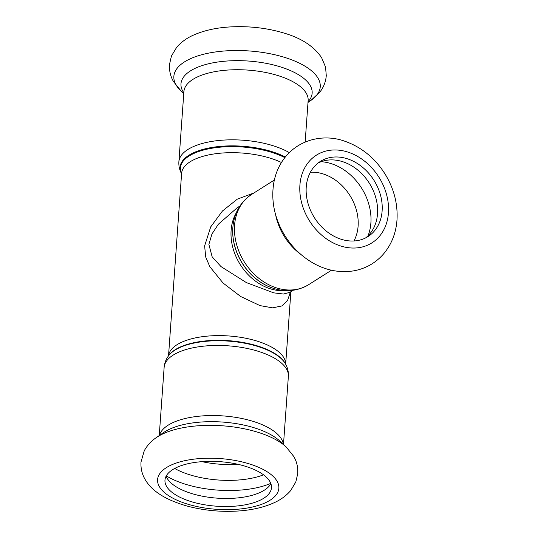 <?xml version="1.0" encoding="UTF-8"?>
<svg xmlns="http://www.w3.org/2000/svg" width="538" height="538" viewBox="0 0 538 538"><rect width="100%" height="100%" fill="white"/><g stroke="black" fill="none" stroke-linecap="round" stroke-linejoin="round"><path stroke-width="0.81" d="M289.915 292.329L283.513 294.03L273.748 292.854L246.411 282.618L220.997 266.586L212.16 256.834L208.879 244.407L211.959 233.996L218.381 224.205L237.238 207.742M253.929 192.96L237.359 199.127L222.517 210.936L210.728 226.854L204.622 245.893L205.724 257.07L209.833 266.72L223.055 283.028L240.742 296.546L260.022 305.618L272.625 307.844L281.798 305.961L287.5 300.628L290.419 292.006M347.071 158.697A44.486 35.152 -122.3 0 1 380.541 195.294A44.486 35.152 -122.3 0 1 367.979 236.579A44.486 35.152 -122.3 0 1 314.481 217.803A44.486 35.152 -122.3 0 1 320.379 161.413A44.486 35.152 -122.3 0 1 347.071 158.697M318.146 162.987A44.486 35.152 -122.3 0 1 342.464 161.615A44.486 35.152 -122.3 0 1 375.47 196.592A44.486 35.152 -122.3 0 1 365.605 237.924M270.876 483.662A53.383 22.334 4.1 0 1 217.197 498.154A53.383 22.334 4.1 0 1 166.141 476.15M245.859 466.433A53.383 22.334 4.1 0 1 271.461 487.751A53.383 22.334 4.1 0 1 216.619 506.211A53.383 22.334 4.1 0 1 164.971 480.118A53.383 22.334 4.1 0 1 245.859 466.433M236.33 212.732A49.826 39.368 57.7 0 0 240.351 264.736A49.826 39.368 57.7 0 0 285.644 290.614M168.528 355.84L181.615 173.33A58.723 24.566 4.1 0 1 270.587 158.28A58.723 24.566 4.1 0 1 281.441 162.483M285.658 364.219A58.723 24.566 -175.9 0 0 257.473 341.22A58.723 24.566 -175.9 0 0 168.542 355.826M269.639 286.969A51.413 40.626 -122.3 0 1 269.498 286.915A51.413 40.626 -122.3 0 1 232.772 228.912A51.413 40.626 -122.3 0 1 232.779 228.758M232.772 228.912L232.786 228.603A51.789 40.928 57.7 0 0 269.787 287.03L269.498 286.915M331.475 270.224L308.657 284.669A53.383 42.186 -122.3 0 1 244.46 262.14A53.383 42.186 -122.3 0 1 251.542 194.474C239.995 202.308 233.741 213.687 232.786 228.603M300.776 254.353A53.383 42.186 -122.3 0 1 275.577 214.554M284.817 157.627A60.31 25.232 -175.9 0 0 271.791 152.382A60.31 25.232 -175.9 0 0 205.96 149.423A60.31 25.232 -175.9 0 0 181.588 173.7M181.582 173.761A60.686 25.394 4.1 0 1 205.16 148.831A60.686 25.394 4.1 0 1 272.033 151.662A60.686 25.394 4.1 0 1 285.295 157.022M289.296 152.61A62.28 26.059 -175.9 0 0 273.237 145.771A62.28 26.059 -175.9 0 0 178.878 161.73L183.902 91.635A62.28 26.059 4.1 0 1 278.267 75.67A62.28 26.059 4.1 0 1 308.139 100.545L305.16 142.045M257.91 346.075A60.31 25.232 4.1 0 1 285.153 363.305L285.476 363.89A60.686 25.394 -175.9 0 0 258.065 346.546A60.686 25.394 -175.9 0 0 168.771 355.524L169.174 354.993A60.31 25.232 4.1 0 1 257.91 346.075M159.248 435.565L164.137 367.36A62.28 26.059 4.1 0 1 258.502 351.395A62.28 26.059 4.1 0 1 288.375 376.27C288.617 371.825 287.655 367.696 285.476 363.89M159.45 435.424A62.28 26.059 4.1 0 1 253.479 421.489A62.28 26.059 4.1 0 1 283.304 444.301M347.548 151.978A51.897 41.009 -122.3 0 1 380.837 234.548A51.897 41.009 -122.3 0 1 304.152 210.459A51.897 41.009 -122.3 0 1 347.548 151.978M310.406 172.227A44.486 35.152 -122.3 0 1 323.049 173.902A44.486 35.152 -122.3 0 1 353.937 240.977M321.112 161.703A50.565 39.96 -122.3 0 1 331.045 163.586A50.565 39.96 -122.3 0 1 368.032 235.792M285.053 57.526A73.376 30.7 4.1 0 1 311.011 100.344L319.928 91.998C323.647 87.243 325.766 81.789 326.277 75.629L325.544 67.062L321.623 57.714C314.118 46.55 301.805 38.4 284.683 33.275C267.541 28.05 249.518 25.918 230.614 26.9C216.377 27.687 203.956 30.444 193.35 35.165C186.706 38.104 181.138 42.152 176.659 47.324L171.447 56.013L169.504 64.392C169.127 70.559 170.445 76.261 173.444 81.5L181.084 91.036A73.376 30.7 4.1 0 1 197.849 55.891A73.376 30.7 4.1 0 1 285.053 57.526M183.814 92.839A65.75 27.512 4.1 0 1 206.289 64.345A65.75 27.512 4.1 0 1 280.607 66.934A65.75 27.512 4.1 0 1 308.052 101.743M258.179 432.357A73.376 30.7 4.1 0 1 286.162 446.964L293.802 456.5C296.808 461.738 298.119 467.441 297.749 473.608L295.806 481.987L290.594 490.676C286.108 495.848 280.547 499.896 273.896 502.835C263.29 507.556 250.869 510.313 236.639 511.1C219.961 511.988 203.774 510.394 188.065 506.312C166.686 500.36 152.55 491.712 145.67 480.367C142.18 474.839 140.62 468.733 140.996 462.041L144.258 450.77C147.19 445.43 151.185 441.052 156.242 437.656A73.376 30.7 4.1 0 1 258.179 432.357M249.693 464.005A60.794 25.434 4.1 0 1 247.393 508.006A60.794 25.434 4.1 0 1 157.567 479.795A60.794 25.434 4.1 0 1 249.693 464.005M156.242 437.656L163.377 432.693A65.75 27.512 4.1 0 1 254.73 427.952A65.75 27.512 4.1 0 1 279.8 441.039L286.162 446.964M237.413 464.193A53.383 22.334 4.1 0 1 202.039 461.658M263.519 474.839A59.462 24.876 4.1 0 1 174.682 468.47M270.762 483.359A67.089 28.07 4.1 0 1 166.296 475.874M236.263 208.347L237.197 207.769M239.834 206.094L236.296 208.334M293.143 290.285L289.605 292.524M285.671 364.233L290.87 291.724M308.657 284.669C296.633 291.764 283.681 292.551 269.787 287.03M274.36 180.022L251.542 194.474M181.77 174.11C179.598 170.304 178.629 166.175 178.878 161.73M164.137 367.36C164.527 362.928 166.074 358.98 168.771 355.524M283.486 444.469L288.375 376.27M343.668 140.835C361.159 146.706 375.087 157.99 385.457 174.675C394.031 188.979 397.878 204.01 397.004 219.78C396.062 233.183 391.449 244.723 383.157 254.393C375.154 263.317 365.221 268.818 353.358 270.903C339.989 272.948 326.963 270.56 314.273 263.728C299.229 255.328 287.857 243.062 280.163 226.935C273.385 212.201 271.293 197.345 273.876 182.375C275.839 171.871 280.211 162.758 286.976 155.045C302.302 137.977 325.665 134.655 343.668 140.835M308.005 102.435L311.011 100.344M183.767 93.531L181.084 91.036"/></g></svg>
